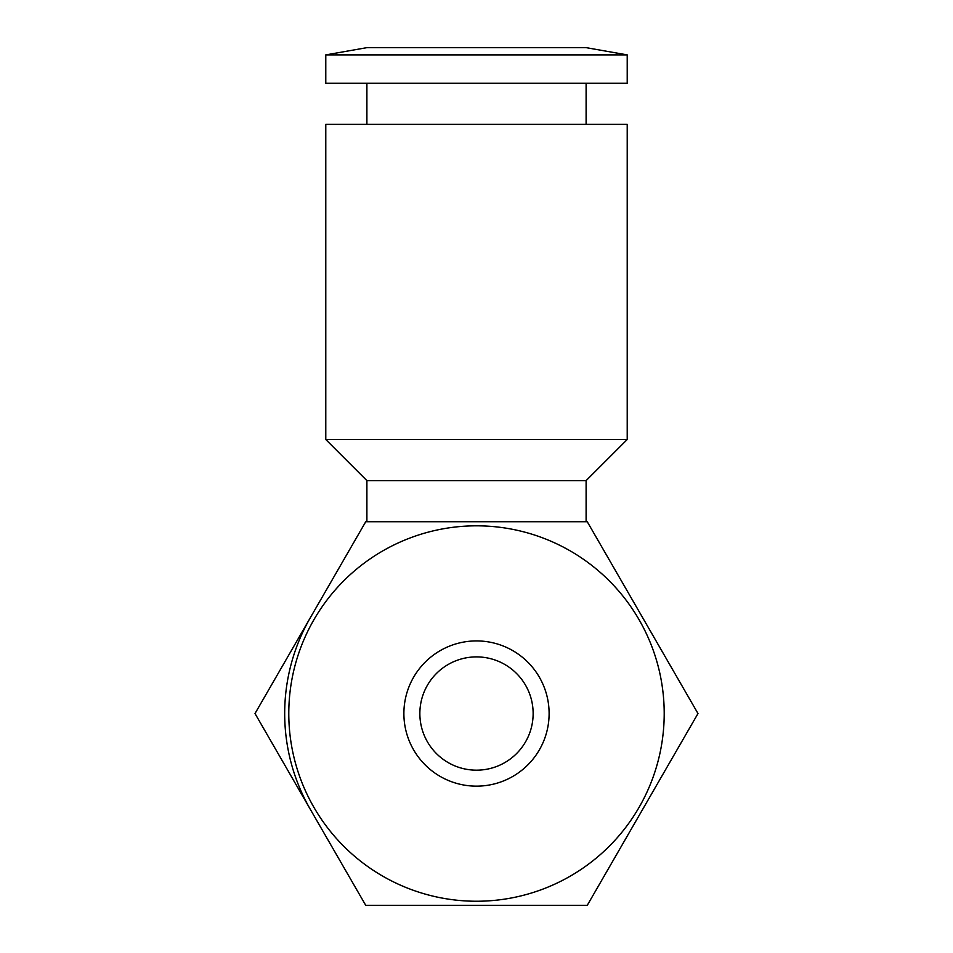 <?xml version="1.0" encoding="UTF-8"?>
<svg xmlns="http://www.w3.org/2000/svg" width="953" height="953" viewBox="0 0 953 953"><rect width="100%" height="100%" fill="white"/><g stroke="black" fill="none" stroke-linecap="round" stroke-linejoin="round"><path stroke-width="1.43" d="M664.205 713.535A187.705 187.705 0 0 1 382.641 876.093A187.705 187.705 0 0 1 382.641 550.977A187.705 187.705 0 0 1 664.205 713.535M403.881 713.535A72.619 72.619 0 0 1 512.809 650.649A72.619 72.619 0 0 1 512.809 776.421A72.619 72.619 0 0 1 403.881 713.535M365.749 521.72L587.251 521.72L697.989 713.535L587.251 905.35L365.749 905.35L255.011 713.535L365.749 521.72M419.856 713.535A56.644 56.644 0 0 0 504.816 762.591A56.644 56.644 0 0 0 504.816 664.479A56.644 56.644 0 0 0 419.856 713.535M325.783 124.378L627.217 124.378L627.217 439.512L325.783 439.512L325.783 124.378M325.783 54.893L366.893 47.65L586.107 47.65L627.217 54.893L325.783 54.893L325.783 83.268L627.217 83.268L627.217 54.893M310.38 809.442A191.815 191.815 0 0 1 310.38 617.627M366.893 521.72L366.893 480.61L586.107 480.61L627.217 439.512M366.893 124.378L366.893 83.268M366.893 480.61L325.783 439.512M586.107 521.72L586.107 480.61M586.107 124.378L586.107 83.268"/></g></svg>
